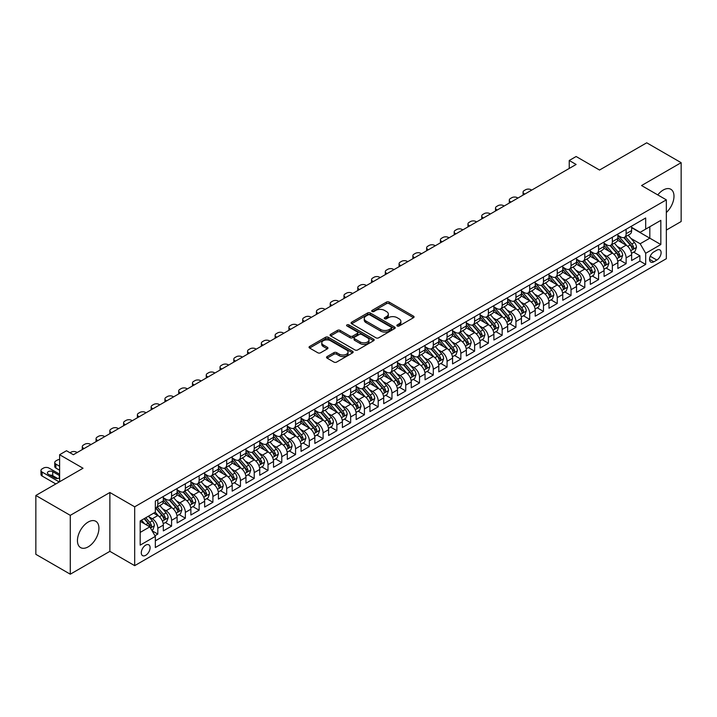 <?xml version="1.0" encoding="UTF-8"?>
<svg xmlns="http://www.w3.org/2000/svg" width="717" height="717" viewBox="0 0 717 717"><rect width="100%" height="100%" fill="white"/><g stroke="black" fill="none" stroke-linecap="round" stroke-linejoin="round"><path stroke-width="1.08" d="M397.245 326.002A1.335 0.771 0 0 0 399.136 326.002L413.503 317.703A1.909 1.102 0 0 0 414.059 316.923A1.909 1.102 0 0 0 413.503 316.143L389.161 302.09A1.909 1.102 0 0 0 386.463 302.09L372.096 310.389A1.335 0.771 0 0 0 371.702 310.936A1.335 0.771 0 0 0 372.096 311.483A1.335 0.771 0 0 0 373.987 311.483L375.851 310.407A6.121 3.531 0 0 1 384.5 310.407L386.526 311.581A6.121 3.531 0 0 1 388.318 314.073A6.121 3.531 0 0 1 386.526 316.573L384.671 317.649A1.335 0.771 0 0 0 384.276 318.196A1.335 0.771 0 0 0 384.671 318.742A1.335 0.771 0 0 0 386.562 318.742L388.417 317.667A6.121 3.531 0 0 1 397.075 317.667L399.1 318.841A6.121 3.531 0 0 1 400.893 321.333A6.121 3.531 0 0 1 399.1 323.833L397.245 324.909A1.335 0.771 0 0 0 396.851 325.455A1.335 0.771 0 0 0 397.245 326.002L397.245 324.909M88.191 546.847A15.191 8.774 120 0 0 98.112 533.457A15.191 8.774 120 0 0 95.791 521.286A15.191 8.774 120 0 0 88.191 522.039A15.191 8.774 120 0 0 78.261 535.429A15.191 8.774 120 0 0 80.591 547.6A15.191 8.774 120 0 0 88.191 546.847M666.344 212.528A15.191 8.774 120 0 0 670.843 189.279A15.191 8.774 120 0 0 663.243 190.032A15.191 8.774 120 0 0 657.785 194.907M145.694 555.317A6.229 3.603 120 0 0 149.763 549.822A6.229 3.603 120 0 0 148.813 544.83A6.229 3.603 120 0 0 145.694 545.135A6.229 3.603 120 0 0 141.625 550.629A6.229 3.603 120 0 0 142.575 555.63A6.229 3.603 120 0 0 145.694 555.317M327.104 356.573A1.909 1.102 0 0 0 326.549 357.353A1.909 1.102 0 0 0 327.104 358.142L333.934 362.076A1.909 1.102 0 0 0 336.64 362.076L352.594 352.872A1.909 1.102 0 0 0 353.149 352.092A1.909 1.102 0 0 0 352.594 351.312L328.261 337.259A1.909 1.102 0 0 0 325.554 337.259L309.601 346.472A1.909 1.102 0 0 0 309.045 347.252A1.909 1.102 0 0 0 309.601 348.032L317.846 352.791A1.909 1.102 0 0 0 320.553 352.791L327.382 348.847A1.909 1.102 0 0 0 327.938 348.068A1.909 1.102 0 0 0 327.382 347.288L323.286 344.931A5.118 2.949 0 0 1 321.79 342.843A5.118 2.949 0 0 1 324.944 340.109A5.118 2.949 0 0 1 330.519 340.754L346.544 350.004A5.118 2.949 0 0 1 348.041 352.092A5.118 2.949 0 0 1 344.886 354.816A5.118 2.949 0 0 1 339.311 354.18L336.64 352.639A1.909 1.102 0 0 0 333.934 352.639L327.104 356.573L327.104 358.142M666.344 230.076L681.15 221.526L681.15 162.678L646.716 142.8L599.537 170.037L576.127 156.512L569.235 160.491L576.127 164.462L73.385 454.721L66.493 450.742L59.61 454.721L59.61 481.761M70.284 515.353L70.284 574.2L109.88 551.337L109.88 492.498L70.284 515.353L35.85 495.474L83.029 468.237L59.61 454.721M109.88 492.498L134.679 506.811L666.344 199.855L666.344 258.703L134.679 565.659L134.679 506.811M681.15 162.678L641.554 185.542L666.344 199.855M375.986 337.806A1.909 1.102 0 0 0 378.684 337.806L394.637 328.592A1.909 1.102 0 0 0 395.201 327.812A1.909 1.102 0 0 0 394.637 327.033L370.304 312.979A1.909 1.102 0 0 0 367.597 312.979L351.644 322.193A1.909 1.102 0 0 0 351.088 322.973A1.909 1.102 0 0 0 351.644 323.752L375.986 337.806M347.521 326.289A1.335 0.771 0 0 1 348.874 326.477L348.874 324.882L373.62 339.168A1.909 1.102 0 0 1 374.175 339.948A1.909 1.102 0 0 1 373.62 340.727L357.666 349.941A1.909 1.102 0 0 1 354.96 349.941L330.627 335.888L330.627 334.328A1.909 1.102 0 0 0 330.062 335.108A1.909 1.102 0 0 0 330.627 335.888M330.627 334.328L337.447 330.385A1.909 1.102 0 0 1 340.154 330.385L350.021 336.085A1.909 1.102 0 0 0 352.728 336.085L357.254 333.468A1.909 1.102 0 0 0 357.819 332.688A1.909 1.102 0 0 0 357.254 331.908L346.983 325.975A1.335 0.771 0 0 1 346.589 325.428A1.335 0.771 0 0 1 347.413 324.72A1.335 0.771 0 0 1 348.874 324.882M70.284 574.2L35.85 554.322L35.85 495.474M154.962 535.733L157.821 534.084L152.103 530.786M148.849 516.742L152.309 518.741A7.788 4.499 60 0 1 157.821 528.277L163.324 525.095L163.324 530.903L171.587 526.135L165.322 522.514M162.625 508.792L166.084 510.782A7.788 4.499 60 0 1 171.587 520.327L177.099 517.145L177.099 522.953L185.362 518.185L179.098 514.564M176.4 500.833L179.85 502.832A7.788 4.499 60 0 1 185.362 512.377L190.874 509.195L190.874 515.003L199.138 510.226L192.873 506.614M190.166 492.884L193.626 494.882A7.788 4.499 60 0 1 199.138 504.427L204.65 501.246L204.65 507.044L212.913 502.276L206.648 498.656M203.942 484.934L207.401 486.924A7.788 4.499 60 0 1 212.913 496.469L218.425 493.287L218.425 499.095L226.689 494.327L220.415 490.706M217.717 476.975L221.177 478.974A7.788 4.499 60 0 1 226.689 488.519L232.191 485.337L232.191 491.145L240.455 486.368L234.19 482.756M231.492 469.026L234.952 471.024A7.788 4.499 60 0 1 240.455 480.569L245.967 477.388L245.967 483.186L254.23 478.418L247.965 474.797M245.268 461.076L248.727 463.074A7.788 4.499 60 0 1 254.23 472.611L259.742 469.438L259.742 475.237L268.006 470.469L261.741 466.848M259.043 453.126L262.494 455.116A7.788 4.499 60 0 1 268.006 464.661L273.518 461.479L273.518 467.287L281.781 462.519L275.516 458.898M272.81 445.167L276.269 447.166A7.788 4.499 60 0 1 281.781 456.711L287.293 453.529L287.293 459.337L295.556 454.56L289.283 450.948M286.585 437.218L290.044 439.216A7.788 4.499 60 0 1 295.556 448.761L301.059 445.58L301.059 451.378L309.332 446.61L303.058 442.989M300.36 429.268L303.82 431.267A7.788 4.499 60 0 1 309.332 440.803L314.835 437.621L314.835 443.429L323.098 438.661L316.833 435.04M314.136 421.318L317.595 423.308A7.788 4.499 60 0 1 323.098 432.853L328.61 429.671L328.61 435.479L336.873 430.702L330.609 427.09M327.911 413.359L331.362 415.358A7.788 4.499 60 0 1 336.873 424.903L342.385 421.721L342.385 427.529L350.649 422.752L344.384 419.131M341.677 405.41L345.137 407.408A7.788 4.499 60 0 1 350.649 416.944L356.161 413.772L356.161 419.57L364.424 414.802L358.159 411.182M355.453 397.46L358.912 399.45A7.788 4.499 60 0 1 364.424 408.995L369.936 405.813L369.936 411.621L378.2 406.853L371.926 403.232M369.228 389.501L372.688 391.5A7.788 4.499 60 0 1 378.2 401.045L383.703 397.863L383.703 403.671L391.966 398.894L385.701 395.282M383.003 381.552L386.463 383.55A7.788 4.499 60 0 1 391.966 393.095L397.478 389.914L397.478 395.712L405.741 390.944L399.477 387.323M396.779 373.602L400.238 375.6A7.788 4.499 60 0 1 405.741 385.137L411.253 381.955L411.253 387.763L419.517 382.995L413.252 379.374M410.554 365.652L414.005 367.642A7.788 4.499 60 0 1 419.517 377.187L425.029 374.005L425.029 379.813L433.292 375.045L427.027 371.424M424.321 357.693L427.78 359.692A7.788 4.499 60 0 1 433.292 369.237L438.804 366.055L438.804 371.863L447.067 367.086L440.794 363.474M438.096 349.744L441.555 351.742A7.788 4.499 60 0 1 447.067 361.287L452.57 358.106L452.57 363.904L460.843 359.136L454.569 355.515M451.871 341.794L455.331 343.793A7.788 4.499 60 0 1 460.843 353.329L466.346 350.147L466.346 355.955L474.609 351.187L468.344 347.566M465.647 333.844L469.106 335.834A7.788 4.499 60 0 1 474.609 345.379L480.121 342.197L480.121 348.005L488.385 343.228L482.12 339.616M479.422 325.885L482.873 327.884A7.788 4.499 60 0 1 488.385 337.429L493.896 334.247L493.896 340.055L502.16 335.278L495.895 331.657M493.188 317.936L496.648 319.934A7.788 4.499 60 0 1 502.16 329.47L507.672 326.298L507.672 332.096L515.935 327.328L509.67 323.708M506.964 309.986L510.423 311.976A7.788 4.499 60 0 1 515.935 321.521L521.447 318.339L521.447 324.147L529.711 319.379L523.437 315.758M520.739 302.027L524.199 304.026A7.788 4.499 60 0 1 529.711 313.571L535.214 310.389L535.214 316.197L543.477 311.42L537.212 307.808M534.515 294.078L537.974 296.076A7.788 4.499 60 0 1 543.477 305.621L548.989 302.44L548.989 308.238L557.252 303.47L550.988 299.849M548.29 286.128L551.749 288.126A7.788 4.499 60 0 1 557.252 297.663L562.764 294.481L562.764 300.289L571.028 295.521L564.763 291.9M562.065 278.178L565.516 280.168A7.788 4.499 60 0 1 571.028 289.713L576.54 286.531L576.54 292.339L584.803 287.571L578.538 283.95M575.832 270.219L579.291 272.218A7.788 4.499 60 0 1 584.803 281.763L590.315 278.581L590.315 284.389L598.578 279.612L592.314 276M589.607 262.27L593.067 264.268A7.788 4.499 60 0 1 598.578 273.813L604.081 270.632L604.081 276.43L612.354 271.662L606.08 268.041M603.382 254.32L606.842 256.319A7.788 4.499 60 0 1 612.354 265.855L617.857 262.673L617.857 268.481L626.12 263.713L626.12 257.905A7.788 4.499 -120 0 0 620.617 248.36L617.158 246.361M619.855 260.092L626.12 263.713M163.324 525.095A7.788 4.499 -120 0 0 157.821 515.559L153.68 513.166M177.099 517.145A7.788 4.499 -120 0 0 171.587 507.6L163.073 502.689M190.874 509.195A7.788 4.499 -120 0 0 185.362 499.65L176.848 494.73M204.65 501.246A7.788 4.499 -120 0 0 199.138 491.701L190.623 486.78M218.425 493.287A7.788 4.499 -120 0 0 212.913 483.751L204.39 478.831M232.191 485.337A7.788 4.499 -120 0 0 226.689 475.792L218.165 470.881M245.967 477.388A7.788 4.499 -120 0 0 240.455 467.842L231.941 462.922M259.742 469.438A7.788 4.499 -120 0 0 254.23 459.893L245.716 454.972M273.518 461.479A7.788 4.499 -120 0 0 268.006 451.934L259.491 447.023M287.293 453.529A7.788 4.499 -120 0 0 281.781 443.984L273.267 439.064M301.059 445.58A7.788 4.499 -120 0 0 295.556 436.035L287.033 431.114M314.835 437.621A7.788 4.499 -120 0 0 309.332 428.085L300.808 423.164M328.61 429.671A7.788 4.499 -120 0 0 323.098 420.126L314.584 415.215M342.385 421.721A7.788 4.499 -120 0 0 336.873 412.176L328.359 407.256M356.161 413.772A7.788 4.499 -120 0 0 350.649 404.227L342.134 399.306M369.936 405.813A7.788 4.499 -120 0 0 364.424 396.277L355.901 391.357M383.703 397.863A7.788 4.499 -120 0 0 378.2 388.318L369.676 383.407M397.478 389.914A7.788 4.499 -120 0 0 391.966 380.368L383.452 375.448M411.253 381.955A7.788 4.499 -120 0 0 405.741 372.419L397.227 367.498M425.029 374.005A7.788 4.499 -120 0 0 419.517 364.46L411.002 359.549M438.804 366.055A7.788 4.499 -120 0 0 433.292 356.51L424.778 351.59M452.57 358.106A7.788 4.499 -120 0 0 447.067 348.561L438.544 343.64M466.346 350.147A7.788 4.499 -120 0 0 460.843 340.611L452.319 335.69M480.121 342.197A7.788 4.499 -120 0 0 474.609 332.652L466.095 327.741M493.896 334.247A7.788 4.499 -120 0 0 488.385 324.702L479.87 319.782M507.672 326.298A7.788 4.499 -120 0 0 502.16 316.753L493.646 311.832M521.447 318.339A7.788 4.499 -120 0 0 515.935 308.803L507.412 303.883M535.214 310.389A7.788 4.499 -120 0 0 529.711 300.844L521.187 295.933M548.989 302.44A7.788 4.499 -120 0 0 543.477 292.894L534.963 287.974M562.764 294.481A7.788 4.499 -120 0 0 557.252 284.945L548.738 280.024M576.54 286.531A7.788 4.499 -120 0 0 571.028 276.986L562.513 272.075M590.315 278.581A7.788 4.499 -120 0 0 584.803 269.036L576.289 264.116M604.081 270.632A7.788 4.499 -120 0 0 598.578 261.087L590.055 256.166M617.857 262.673A7.788 4.499 -120 0 0 612.354 253.137L603.831 248.216M656.844 250.188L653.805 251.945A6.041 3.486 120 0 0 649.862 257.26A6.041 3.486 120 0 0 650.794 262.099A6.041 3.486 120 0 0 653.805 261.804L656.844 260.056A6.041 3.486 120 0 0 660.787 254.732A6.041 3.486 120 0 0 659.855 249.892A6.041 3.486 120 0 0 656.844 250.188M140.182 532.417L149.826 526.852L155.338 536.388L155.338 547.528L645.685 264.43L645.685 253.289L640.173 243.753L630.933 238.411M155.338 536.388L140.182 545.135L140.182 520.963L155.338 512.216L155.338 501.084L645.685 217.986L645.685 229.117L660.832 220.37L660.832 244.542L645.685 253.289M163.324 497.741L166.084 499.337A7.788 4.499 60 0 0 169.974 499.722L175.486 496.54A7.788 4.499 -120 0 0 177.099 492.973L177.099 488.519M177.099 489.792L179.85 491.378A7.788 4.499 60 0 0 183.749 491.763L189.261 488.582A7.788 4.499 -120 0 0 190.874 485.024L190.874 480.569M190.874 481.842L193.626 483.428A7.788 4.499 60 0 0 197.525 483.814L203.036 480.632A7.788 4.499 -120 0 0 204.65 477.065L204.65 472.611M204.65 473.883L207.401 475.479A7.788 4.499 60 0 0 211.3 475.864L216.803 472.682A7.788 4.499 -120 0 0 218.425 469.115L218.425 464.661M218.425 465.933L221.177 467.529A7.788 4.499 60 0 0 225.075 467.914L230.578 464.733A7.788 4.499 -120 0 0 232.191 461.165L232.191 456.711M232.191 457.984L234.952 459.57A7.788 4.499 60 0 0 238.842 459.956L244.354 456.774A7.788 4.499 -120 0 0 245.967 453.207L245.967 448.761M245.967 450.034L248.727 451.62A7.788 4.499 60 0 0 252.617 452.006L258.129 448.824A7.788 4.499 -120 0 0 259.742 445.257L259.742 440.803M259.742 442.075L262.494 443.671A7.788 4.499 60 0 0 266.392 444.056L271.904 440.874A7.788 4.499 -120 0 0 273.518 437.307L273.518 432.853M273.518 434.126L276.269 435.712A7.788 4.499 60 0 0 280.168 436.097L285.68 432.925A7.788 4.499 -120 0 0 287.293 429.358L287.293 424.903M287.293 426.176L290.044 427.762A7.788 4.499 60 0 0 293.943 428.148L299.446 424.966A7.788 4.499 -120 0 0 301.059 421.399L301.059 416.944M301.059 418.217L303.82 419.812A7.788 4.499 60 0 0 307.718 420.198L313.221 417.016A7.788 4.499 -120 0 0 314.835 413.449L314.835 408.995M314.835 410.267L317.595 411.863A7.788 4.499 60 0 0 321.485 412.248L326.997 409.066A7.788 4.499 -120 0 0 328.61 405.499L328.61 401.045M328.61 402.318L331.362 403.904A7.788 4.499 60 0 0 335.26 404.289L340.772 401.108A7.788 4.499 -120 0 0 342.385 397.541L342.385 393.095M342.385 394.368L345.137 395.954A7.788 4.499 60 0 0 349.036 396.34L354.548 393.158A7.788 4.499 -120 0 0 356.161 389.591L356.161 385.137M356.161 386.409L358.912 388.005A7.788 4.499 60 0 0 362.811 388.39L368.323 385.208A7.788 4.499 -120 0 0 369.936 381.641L369.936 377.187M369.936 378.459L372.688 380.055A7.788 4.499 60 0 0 376.586 380.44L382.089 377.259A7.788 4.499 -120 0 0 383.703 373.691L383.703 369.237M383.703 370.51L386.463 372.096A7.788 4.499 60 0 0 390.353 372.482L395.865 369.3A7.788 4.499 -120 0 0 397.478 365.733L397.478 361.287M397.478 362.56L400.238 364.146A7.788 4.499 60 0 0 404.128 364.532L409.64 361.35A7.788 4.499 -120 0 0 411.253 357.783L411.253 353.329M411.253 354.601L414.005 356.197A7.788 4.499 60 0 0 417.903 356.582L423.415 353.4A7.788 4.499 -120 0 0 425.029 349.833L425.029 345.379M425.029 346.652L427.78 348.238A7.788 4.499 60 0 0 431.679 348.623L437.191 345.451A7.788 4.499 -120 0 0 438.804 341.884L438.804 337.429M438.804 338.702L441.555 340.288A7.788 4.499 60 0 0 445.454 340.674L450.957 337.492A7.788 4.499 -120 0 0 452.57 333.925L452.57 329.47M452.57 330.743L455.331 332.338A7.788 4.499 60 0 0 459.23 332.724L464.733 329.542A7.788 4.499 -120 0 0 466.346 325.975L466.346 321.521M466.346 322.793L469.106 324.389A7.788 4.499 60 0 0 472.996 324.774L478.508 321.592A7.788 4.499 -120 0 0 480.121 318.025L480.121 313.571M480.121 314.844L482.873 316.43A7.788 4.499 60 0 0 486.771 316.815L492.283 313.634A7.788 4.499 -120 0 0 493.896 310.067L493.896 305.621M493.896 306.894L496.648 308.48A7.788 4.499 60 0 0 500.547 308.866L506.059 305.684A7.788 4.499 -120 0 0 507.672 302.117L507.672 297.663M507.672 298.935L510.423 300.531A7.788 4.499 60 0 0 514.322 300.916L519.834 297.734A7.788 4.499 -120 0 0 521.447 294.167L521.447 289.713M521.447 290.985L524.199 292.572A7.788 4.499 60 0 0 528.097 292.966L533.6 289.785A7.788 4.499 -120 0 0 535.214 286.217L535.214 281.763M535.214 283.036L537.974 284.622A7.788 4.499 60 0 0 541.864 285.007L547.376 281.826A7.788 4.499 -120 0 0 548.989 278.259L548.989 273.804M548.989 275.077L551.749 276.672A7.788 4.499 60 0 0 555.639 277.058L561.151 273.876A7.788 4.499 -120 0 0 562.764 270.309L562.764 265.855M562.764 267.127L565.516 268.723A7.788 4.499 60 0 0 569.415 269.108L574.926 265.926A7.788 4.499 -120 0 0 576.54 262.359L576.54 257.905M576.54 259.178L579.291 260.764A7.788 4.499 60 0 0 583.19 261.149L588.702 257.977A7.788 4.499 -120 0 0 590.315 254.41L590.315 249.955M590.315 251.228L593.067 252.814A7.788 4.499 60 0 0 596.965 253.2L602.468 250.018A7.788 4.499 -120 0 0 604.081 246.451L604.081 241.996M604.081 243.269L606.842 244.864A7.788 4.499 60 0 0 610.741 245.25L616.244 242.068A7.788 4.499 -120 0 0 617.857 238.501L617.857 234.047M155.338 540.842L639.896 261.087L639.896 255.754L631.632 260.531L631.632 254.723A7.788 4.499 -120 0 0 626.12 245.178L617.606 240.267M617.857 235.319L620.617 236.915A7.788 4.499 -120 0 0 624.507 237.3A7.788 4.499 -120 0 0 626.12 233.733L626.12 229.279M624.507 237.3L630.019 234.118A7.788 4.499 -120 0 0 631.632 230.551L631.632 226.097M157.821 499.65L157.821 504.105A7.788 4.499 60 0 1 156.198 507.672A7.788 4.499 60 0 1 155.338 507.986M156.198 507.672L161.71 504.49A7.788 4.499 -120 0 0 163.324 500.923L163.324 496.469M171.587 491.701L171.587 496.155A7.788 4.499 60 0 1 169.974 499.722M185.362 483.751L185.362 488.196A7.788 4.499 60 0 1 183.749 491.763M199.138 475.792L199.138 480.247A7.788 4.499 60 0 1 197.525 483.814M212.913 467.842L212.913 472.297A7.788 4.499 60 0 1 211.3 475.864M226.689 459.893L226.689 464.347A7.788 4.499 60 0 1 225.075 467.914M240.455 451.934L240.455 456.388A7.788 4.499 60 0 1 238.842 459.956M254.23 443.984L254.23 448.439A7.788 4.499 60 0 1 252.617 452.006M268.006 436.035L268.006 440.489A7.788 4.499 60 0 1 266.392 444.056M281.781 428.085L281.781 432.539A7.788 4.499 60 0 1 280.168 436.097M295.556 420.126L295.556 424.581A7.788 4.499 60 0 1 293.943 428.148M309.332 412.176L309.332 416.631A7.788 4.499 60 0 1 307.718 420.198M323.098 404.227L323.098 408.681A7.788 4.499 60 0 1 321.485 412.248M336.873 396.277L336.873 400.722A7.788 4.499 60 0 1 335.26 404.289M350.649 388.318L350.649 392.773A7.788 4.499 60 0 1 349.036 396.34M364.424 380.368L364.424 384.823A7.788 4.499 60 0 1 362.811 388.39M378.2 372.419L378.2 376.873A7.788 4.499 60 0 1 376.586 380.44M391.966 364.46L391.966 368.914A7.788 4.499 60 0 1 390.353 372.482M405.741 356.51L405.741 360.965A7.788 4.499 60 0 1 404.128 364.532M419.517 348.561L419.517 353.015A7.788 4.499 60 0 1 417.903 356.582M433.292 340.611L433.292 345.056A7.788 4.499 60 0 1 431.679 348.623M447.067 332.652L447.067 337.107A7.788 4.499 60 0 1 445.454 340.674M460.843 324.702L460.843 329.157A7.788 4.499 60 0 1 459.23 332.724M474.609 316.753L474.609 321.207A7.788 4.499 60 0 1 472.996 324.774M488.385 308.794L488.385 313.248A7.788 4.499 60 0 1 486.771 316.815M502.16 300.844L502.16 305.299A7.788 4.499 60 0 1 500.547 308.866M515.935 292.894L515.935 297.349A7.788 4.499 60 0 1 514.322 300.916M529.711 284.945L529.711 289.399A7.788 4.499 60 0 1 528.097 292.966M543.477 276.986L543.477 281.44A7.788 4.499 60 0 1 541.864 285.007M557.252 269.036L557.252 273.491A7.788 4.499 60 0 1 555.639 277.058M571.028 261.087L571.028 265.541A7.788 4.499 60 0 1 569.415 269.108M584.803 253.137L584.803 257.582A7.788 4.499 60 0 1 583.19 261.149M598.578 245.178L598.578 249.633A7.788 4.499 60 0 1 596.965 253.2M612.354 237.228L612.354 241.683A7.788 4.499 60 0 1 610.741 245.25M612.354 265.855L612.354 271.662M598.578 273.813L598.578 279.612M584.803 281.763L584.803 287.571M571.028 289.713L571.028 295.521M557.252 297.663L557.252 303.47M543.477 305.621L543.477 311.42M529.711 313.571L529.711 319.379M515.935 321.521L515.935 327.328M502.16 329.47L502.16 335.278M488.385 337.429L488.385 343.228M474.609 345.379L474.609 351.187M460.843 353.329L460.843 359.136M447.067 361.287L447.067 367.086M433.292 369.237L433.292 375.045M419.517 377.187L419.517 382.995M405.741 385.137L405.741 390.944M391.966 393.095L391.966 398.894M378.2 401.045L378.2 406.853M364.424 408.995L364.424 414.802M350.649 416.944L350.649 422.752M336.873 424.903L336.873 430.702M323.098 432.853L323.098 438.661M309.332 440.803L309.332 446.61M295.556 448.761L295.556 454.56M281.781 456.711L281.781 462.519M268.006 464.661L268.006 470.469M254.23 472.611L254.23 478.418M240.455 480.569L240.455 486.368M226.689 488.519L226.689 494.327M212.913 496.469L212.913 502.276M199.138 504.427L199.138 510.226M185.362 512.377L185.362 518.185M171.587 520.327L171.587 526.135M157.821 528.277L157.821 534.084M149.826 526.852L140.182 521.286M640.173 243.753L649.817 238.187L649.817 226.733L660.832 220.37M631.632 227.683L660.832 244.542M631.632 227.37L640.173 232.299L645.685 229.117M109.88 551.337L134.679 565.659M569.235 160.491L569.235 168.441M633.631 252.142L639.896 255.754M639.896 261.087L645.685 264.43M397.774 326.19L399.1 325.419A6.121 3.531 0 0 0 400.893 322.928L400.893 321.333M388.318 314.073L388.318 315.668A6.121 3.531 0 0 1 386.526 318.16L385.208 318.931M413.503 316.143L413.503 317.703L389.161 303.685A1.909 1.102 0 0 0 386.463 303.685L372.634 311.671M394.637 327.033L394.637 328.592L370.304 314.575A1.909 1.102 0 0 0 367.597 314.575L351.671 323.77M391.258 328.359A1.335 0.771 0 0 0 391.652 327.812A1.335 0.771 0 0 0 391.258 327.266L369.9 314.933A1.335 0.771 0 0 0 368.009 314.933L366.046 316.063A6.121 3.531 0 0 0 364.254 318.563A6.121 3.531 0 0 0 366.046 321.064L380.646 329.488A6.121 3.531 0 0 0 389.304 329.488L391.258 328.359L391.258 329.945A1.335 0.771 0 0 0 391.652 329.408L391.652 327.812M364.254 318.563L364.254 320.149A6.121 3.531 0 0 0 366.046 322.65L366.046 321.064M391.258 329.945L389.304 331.084A6.121 3.531 0 0 1 380.646 331.084L366.046 322.65M330.654 335.906L337.447 331.98L337.447 330.385M357.819 332.688L357.819 334.283A1.909 1.102 0 0 1 357.254 335.063L352.728 337.68A1.909 1.102 0 0 1 350.021 337.68L340.154 331.98A1.909 1.102 0 0 0 337.447 331.98M348.874 326.477L373.593 340.745M360.266 342A5.118 2.949 0 0 0 365.84 342.636A5.118 2.949 0 0 0 368.995 339.912A5.118 2.949 0 0 0 367.498 337.824L361.852 334.561A1.909 1.102 0 0 0 359.154 334.561L354.619 337.178A1.909 1.102 0 0 0 354.064 337.958A1.909 1.102 0 0 0 354.619 338.738L360.266 342L360.266 343.586A5.118 2.949 0 0 0 365.84 344.232A5.118 2.949 0 0 0 368.995 341.498L368.995 339.912M354.064 337.958L354.064 339.553A1.909 1.102 0 0 0 354.619 340.333L354.619 338.738M360.266 343.586L354.619 340.333M348.041 352.092L348.041 353.678A5.118 2.949 0 0 1 344.886 356.403A5.118 2.949 0 0 1 339.311 355.766L336.64 354.225A1.909 1.102 0 0 0 333.934 354.225L327.131 358.15M321.79 342.843L321.79 344.429A5.118 2.949 0 0 0 323.286 346.517L323.286 344.931M327.355 348.865L323.286 346.517M352.567 352.881L328.261 338.845A1.909 1.102 0 0 0 325.554 338.845L309.627 348.041M631.516 253.361L635.074 251.308L636.454 247.329A5.162 2.985 -120 0 0 634.446 242.48L628.155 235.194M524.817 194.092L524.199 193.733A3.899 2.25 -0 0 1 523.06 192.138A3.899 2.25 -0 0 1 524.199 190.552L525.579 189.754A3.899 2.25 -0 0 1 531.082 189.754L531.7 190.113M626.891 245.689L619.425 237.04A14.905 8.604 -120 0 0 617.857 235.409M622.795 243.26L618.619 238.429A12.368 7.143 -120 0 0 617.857 237.596M623.808 237.578L630.171 244.945A5.162 2.985 60 0 1 632.018 248.503C632.788 249.543 633.344 249.22 633.667 247.544A5.162 2.985 -120 0 0 631.829 243.995L625.538 236.709M624.184 237.452L631.023 245.375A2.626 1.515 60 0 1 631.686 246.406L633.667 247.544M632.018 248.503L632.394 249.113M617.74 261.311L621.307 259.258L622.679 255.279A5.162 2.985 -120 0 0 620.671 250.43L614.379 243.144M511.042 202.042L510.423 201.683A3.899 2.25 -0 0 1 509.285 200.097A3.899 2.25 -0 0 1 510.423 198.501L511.804 197.704A3.899 2.25 -0 0 1 517.316 197.704L517.934 198.062M613.116 253.639L605.65 244.999A14.905 8.604 -120 0 0 604.081 243.359M609.02 251.21L604.852 246.379A12.368 7.143 -120 0 0 604.081 245.546M610.033 245.528L616.396 252.895A5.162 2.985 60 0 1 618.242 256.453C619.013 257.493 619.569 257.179 619.891 255.503A5.162 2.985 -120 0 0 618.054 251.945L611.762 244.658M610.409 245.411L617.247 253.325A2.626 1.515 60 0 1 617.911 254.356L619.891 255.503M618.242 256.453L618.619 257.062M603.974 269.26L607.532 267.208L608.903 263.229A5.162 2.985 -120 0 0 606.896 258.389L600.604 251.102M497.266 209.991L496.648 209.633A3.899 2.25 -0 0 1 495.51 208.047A3.899 2.25 -0 0 1 496.648 206.451L498.028 205.662A3.899 2.25 -0 0 1 503.54 205.662L504.159 206.012M599.34 261.588L591.875 252.949A14.905 8.604 -120 0 0 590.315 251.308M595.244 259.169L591.077 254.329A12.368 7.143 -120 0 0 590.315 253.504M596.257 253.477L602.63 260.854A5.162 2.985 60 0 1 604.467 264.403C605.247 265.442 605.793 265.129 606.116 263.453A5.162 2.985 -120 0 0 604.279 259.895L597.987 252.608M596.634 253.361L603.472 261.284A2.626 1.515 60 0 1 604.135 262.305L606.116 263.453M604.467 264.403L604.843 265.021M590.199 277.219L593.757 275.158L595.128 271.187A5.162 2.985 -120 0 0 593.12 266.339L586.829 259.052M483.5 217.941L482.873 217.592A3.899 2.25 -0 0 1 481.734 215.996A3.899 2.25 -0 0 1 482.873 214.41L484.253 213.612A3.899 2.25 -0 0 1 489.765 213.612L490.383 213.971M585.565 269.538L578.108 260.898A14.905 8.604 -120 0 0 576.54 259.258M581.478 267.118L577.302 262.288A12.368 7.143 -120 0 0 576.54 261.454M582.491 261.436L588.854 268.803A5.162 2.985 60 0 1 590.691 272.361C591.471 273.401 592.018 273.078 592.35 271.402A5.162 2.985 -120 0 0 590.503 267.853L584.212 260.567M582.858 261.311L589.697 269.233A2.626 1.515 60 0 1 590.36 270.264L592.35 271.402M590.691 272.361L591.068 272.971M576.423 285.169L579.981 283.116L581.362 279.137A5.162 2.985 -120 0 0 579.345 274.288L573.053 267.002M469.725 225.9L469.106 225.541A3.899 2.25 -0 0 1 467.959 223.946A3.899 2.25 -0 0 1 469.106 222.36L470.477 221.562A3.899 2.25 -0 0 1 475.989 221.562L476.608 221.92M571.799 277.497L564.333 268.848A14.905 8.604 -120 0 0 562.764 267.217M567.703 275.068L563.526 270.237A12.368 7.143 -120 0 0 562.764 269.404M568.715 269.386L575.079 276.753A5.162 2.985 60 0 1 576.916 280.311C577.696 281.351 578.243 281.028 578.574 279.361A5.162 2.985 -120 0 0 576.728 275.803L570.436 268.517M569.092 269.269L575.93 277.183A2.626 1.515 60 0 1 576.593 278.214L578.574 279.361M576.916 280.311L577.293 280.921M562.648 293.119L566.206 291.066L567.586 287.087A5.162 2.985 -120 0 0 565.579 282.238L559.278 274.961M455.949 233.85L455.331 233.491A3.899 2.25 -0 0 1 454.193 231.905A3.899 2.25 -0 0 1 455.331 230.309L456.711 229.512A3.899 2.25 -0 0 1 462.214 229.512L462.832 229.87M558.023 285.447L550.557 276.807A14.905 8.604 -120 0 0 548.989 275.167M553.927 283.018L549.751 278.187A12.368 7.143 -120 0 0 548.989 277.354M554.94 277.336L561.303 284.712A5.162 2.985 60 0 1 563.15 288.261C563.921 289.301 564.476 288.987 564.799 287.311A5.162 2.985 -120 0 0 562.962 283.753L556.661 276.466M555.317 277.219L562.155 285.133A2.626 1.515 60 0 1 562.818 286.164L564.799 287.311M563.15 288.261L563.517 288.879M548.872 301.068L552.431 299.016L553.811 295.046A5.162 2.985 -120 0 0 551.803 290.197L545.512 282.91M442.174 241.799L441.555 241.441A3.899 2.25 -0 0 1 440.417 239.854A3.899 2.25 -0 0 1 441.555 238.259L442.936 237.47A3.899 2.25 -0 0 1 448.439 237.47L449.066 237.829M544.248 293.396L536.782 284.757A14.905 8.604 -120 0 0 535.214 283.116M540.152 290.977L535.975 286.137A12.368 7.143 -120 0 0 535.214 285.312M541.165 285.294L547.528 292.661A5.162 2.985 60 0 1 549.374 296.22C550.145 297.25 550.701 296.937 551.023 295.261A5.162 2.985 -120 0 0 549.186 291.702L542.894 284.416M541.541 285.169L548.38 293.092A2.626 1.515 60 0 1 549.043 294.113L551.023 295.261M549.374 296.22L549.751 296.829M535.097 309.027L538.664 306.966L540.035 302.995A5.162 2.985 -120 0 0 538.028 298.147L531.736 290.86M428.399 249.758L427.78 249.399A3.899 2.25 -0 0 1 426.642 247.804A3.899 2.25 -0 0 1 427.78 246.218L429.16 245.42A3.899 2.25 -0 0 1 434.672 245.42L435.291 245.779M530.472 301.346L523.007 292.706A14.905 8.604 -120 0 0 521.447 291.075M526.377 298.926L522.209 294.095A12.368 7.143 -120 0 0 521.447 293.262M527.389 293.244L533.762 300.611A5.162 2.985 60 0 1 535.599 304.169C536.37 305.209 536.925 304.886 537.248 303.21A5.162 2.985 -120 0 0 535.411 299.661L529.119 292.375M527.766 293.119L534.604 301.041A2.626 1.515 60 0 1 535.267 302.072L537.248 303.21M535.599 304.169L535.975 304.779M521.331 316.977L524.889 314.924L526.26 310.945A5.162 2.985 -120 0 0 524.252 306.096L517.961 298.81M414.623 257.708L414.005 257.349A3.899 2.25 -0 0 1 412.867 255.754A3.899 2.25 -0 0 1 414.005 254.168L415.385 253.37A3.899 2.25 -0 0 1 420.897 253.37L421.515 253.728M516.697 309.305L509.24 300.665A14.905 8.604 -120 0 0 507.672 299.025M512.61 306.876L508.434 302.045A12.368 7.143 -120 0 0 507.672 301.212M513.614 301.194L519.986 308.561A5.162 2.985 60 0 1 521.824 312.119C522.603 313.159 523.15 312.836 523.473 311.169A5.162 2.985 -120 0 0 521.635 307.611L515.344 300.324M513.99 301.077L520.829 308.991A2.626 1.515 60 0 1 521.492 310.022L523.473 311.169M521.824 312.119L522.2 312.729M507.555 324.926L511.113 322.874L512.494 318.895A5.162 2.985 -120 0 0 510.477 314.055L504.185 306.768M400.857 265.657L400.238 265.299A3.899 2.25 -0 0 1 399.091 263.713A3.899 2.25 -0 0 1 400.238 262.117L401.61 261.329A3.899 2.25 -0 0 1 407.122 261.329L407.74 261.678M502.922 317.255L495.465 308.615A14.905 8.604 -120 0 0 493.896 306.975M498.835 314.826L494.658 309.995A12.368 7.143 -120 0 0 493.896 309.161M499.848 309.144L506.211 316.52A5.162 2.985 60 0 1 508.048 320.069C508.828 321.108 509.375 320.795 509.706 319.119A5.162 2.985 -120 0 0 507.86 315.561L501.568 308.274M500.215 309.027L507.062 316.941A2.626 1.515 60 0 1 507.726 317.972L509.706 319.119M508.048 320.069L508.425 320.687M493.78 332.885L497.338 330.824L498.718 326.853A5.162 2.985 -120 0 0 496.702 322.005L490.41 314.718M387.081 273.607L386.463 273.249A3.899 2.25 -0 0 1 385.316 271.662A3.899 2.25 -0 0 1 386.463 270.076L387.834 269.278A3.899 2.25 -0 0 1 393.346 269.278L393.965 269.637M489.155 325.204L481.69 316.564A14.905 8.604 -120 0 0 480.121 314.924M485.059 322.784L480.883 317.945A12.368 7.143 -120 0 0 480.121 317.12M486.072 317.102L492.436 324.469A5.162 2.985 60 0 1 494.273 328.027C495.053 329.058 495.599 328.745 495.931 327.069A5.162 2.985 -120 0 0 494.085 323.51L487.793 316.224M486.449 316.977L493.287 324.9A2.626 1.515 60 0 1 493.95 325.93L495.931 327.069M494.273 328.027L494.649 328.637M480.005 340.835L483.563 338.782L484.943 334.803A5.162 2.985 -120 0 0 482.935 329.954L476.635 322.668M373.306 281.566L372.688 281.207A3.899 2.25 -0 0 1 371.549 279.612A3.899 2.25 -0 0 1 372.688 278.026L374.068 277.228A3.899 2.25 -0 0 1 379.571 277.228L380.189 277.587M475.38 333.163L467.914 324.514A14.905 8.604 -120 0 0 466.346 322.883M471.284 330.734L467.108 325.903A12.368 7.143 -120 0 0 466.346 325.07M472.297 325.052L478.66 332.419A5.162 2.985 60 0 1 480.507 335.977C481.277 337.017 481.833 336.694 482.156 335.018A5.162 2.985 -120 0 0 480.318 331.469L474.018 324.183M472.673 324.926L479.512 332.849A2.626 1.515 60 0 1 480.175 333.88L482.156 335.018M480.507 335.977L480.874 336.587M466.229 348.785L469.796 346.732L471.168 342.753A5.162 2.985 -120 0 0 469.16 337.904L462.868 330.618M359.531 289.516L358.912 289.157A3.899 2.25 -0 0 1 357.774 287.571A3.899 2.25 -0 0 1 358.912 285.975L360.293 285.178A3.899 2.25 -0 0 1 365.804 285.178L366.423 285.536M461.605 341.113L454.139 332.473A14.905 8.604 -120 0 0 452.57 330.833M457.509 338.684L453.341 333.853A12.368 7.143 -120 0 0 452.57 333.02M458.522 333.002L464.885 340.369A5.162 2.985 60 0 1 466.731 343.927C467.502 344.967 468.058 344.653 468.38 342.977A5.162 2.985 -120 0 0 466.543 339.419L460.251 332.132M458.898 332.885L465.736 340.799A2.626 1.515 60 0 1 466.4 341.83L468.38 342.977M466.731 343.927L467.108 344.536M452.463 356.734L456.021 354.682L457.392 350.703A5.162 2.985 -120 0 0 455.385 345.863L449.093 338.576M345.755 297.465L345.137 297.107A3.899 2.25 -0 0 1 343.999 295.521A3.899 2.25 -0 0 1 345.137 293.925L346.517 293.136A3.899 2.25 -0 0 1 352.029 293.136L352.647 293.495M447.829 349.062L440.363 340.423A14.905 8.604 -120 0 0 438.804 338.782M443.733 346.643L439.566 341.803A12.368 7.143 -120 0 0 438.804 340.978M444.746 340.951L451.118 348.328A5.162 2.985 60 0 1 452.956 351.877C453.736 352.916 454.282 352.603 454.605 350.927A5.162 2.985 -120 0 0 452.768 347.369L446.476 340.082M445.123 340.835L451.961 348.758A2.626 1.515 60 0 1 452.624 349.779L454.605 350.927M452.956 351.877L453.332 352.495M438.687 364.693L442.246 362.632L443.617 358.661A5.162 2.985 -120 0 0 441.609 353.813L435.318 346.526M331.989 305.415L331.362 305.066A3.899 2.25 -0 0 1 330.223 303.47A3.899 2.25 -0 0 1 331.362 301.884L332.742 301.086A3.899 2.25 -0 0 1 338.254 301.086L338.872 301.445M434.054 357.012L426.597 348.372A14.905 8.604 -120 0 0 425.029 346.732M429.967 354.592L425.79 349.762A12.368 7.143 -120 0 0 425.029 348.928M430.98 348.91L437.343 356.277A5.162 2.985 60 0 1 439.18 359.835C439.96 360.875 440.507 360.552 440.838 358.876A5.162 2.985 -120 0 0 438.992 355.327L432.701 348.041M431.347 348.785L438.186 356.707A2.626 1.515 60 0 1 438.849 357.738L440.838 358.876M439.18 359.835L439.557 360.445M424.912 372.643L428.47 370.59L429.85 366.611A5.162 2.985 -120 0 0 427.834 361.762L421.542 354.476M318.214 313.374L317.595 313.015A3.899 2.25 -0 0 1 316.448 311.42A3.899 2.25 -0 0 1 317.595 309.834L318.966 309.036A3.899 2.25 -0 0 1 324.478 309.036L325.097 309.394M420.287 364.971L412.822 356.331A14.905 8.604 -120 0 0 411.253 354.691M416.192 362.542L412.015 357.711A12.368 7.143 -120 0 0 411.253 356.878M417.204 356.86L423.568 364.227A5.162 2.985 60 0 1 425.405 367.785C426.185 368.825 426.732 368.502 427.063 366.835A5.162 2.985 -120 0 0 425.217 363.277L418.925 355.99M417.581 356.743L424.419 364.657A2.626 1.515 60 0 1 425.082 365.688L427.063 366.835M425.405 367.785L425.781 368.395M411.137 380.593L414.695 378.54L416.075 374.561A5.162 2.985 -120 0 0 414.067 369.712L407.767 362.435M304.438 321.324L303.82 320.965A3.899 2.25 -0 0 1 302.682 319.379A3.899 2.25 -0 0 1 303.82 317.783L305.2 316.986A3.899 2.25 -0 0 1 310.703 316.986L311.321 317.344M406.512 372.921L399.046 364.281A14.905 8.604 -120 0 0 397.478 362.641M402.416 370.492L398.24 365.661A12.368 7.143 -120 0 0 397.478 364.828M403.429 364.81L409.792 372.186A5.162 2.985 60 0 1 411.63 375.735C412.409 376.775 412.965 376.461 413.288 374.785A5.162 2.985 -120 0 0 411.45 371.227L405.15 363.94M403.805 364.693L410.644 372.607A2.626 1.515 60 0 1 411.307 373.638L413.288 374.785M411.63 375.735L412.006 376.353M397.361 388.551L400.92 386.49L402.3 382.519A5.162 2.985 -120 0 0 400.292 377.671L394 370.384M290.663 329.273L290.044 328.915A3.899 2.25 -0 0 1 288.906 327.328A3.899 2.25 -0 0 1 290.044 325.733L291.425 324.944A3.899 2.25 -0 0 1 296.928 324.944L297.555 325.303M392.737 380.87L385.271 372.231A14.905 8.604 -120 0 0 383.703 370.59M388.641 378.451L384.464 373.611A12.368 7.143 -120 0 0 383.703 372.786M389.654 372.768L396.017 380.135A5.162 2.985 60 0 1 397.863 383.694C398.634 384.724 399.19 384.411 399.512 382.735A5.162 2.985 -120 0 0 397.675 379.176L391.383 371.89M390.03 372.643L396.868 380.566A2.626 1.515 60 0 1 397.532 381.587L399.512 382.735M397.863 383.694L398.24 384.303M383.586 396.501L387.153 394.449L388.524 390.469A5.162 2.985 -120 0 0 386.517 385.621L380.225 378.334M276.887 337.232L276.269 336.873A3.899 2.25 -0 0 1 275.131 335.278A3.899 2.25 -0 0 1 276.269 333.692L277.649 332.894A3.899 2.25 -0 0 1 283.161 332.894L283.78 333.253M378.961 388.82L371.496 380.18A14.905 8.604 -120 0 0 369.936 378.549M374.866 386.4L370.698 381.569A12.368 7.143 -120 0 0 369.936 380.736M375.878 380.718L382.251 388.085A5.162 2.985 60 0 1 384.088 391.643C384.859 392.683 385.414 392.36 385.737 390.684A5.162 2.985 -120 0 0 383.9 387.135L377.608 379.849M376.255 380.593L383.093 388.515A2.626 1.515 60 0 1 383.756 389.546L385.737 390.684M384.088 391.643L384.464 392.253M369.82 404.451L373.378 402.398L374.749 398.419A5.162 2.985 -120 0 0 372.741 393.57L366.45 386.284M263.112 345.182L262.494 344.823A3.899 2.25 -0 0 1 261.355 343.228A3.899 2.25 -0 0 1 262.494 341.642L263.874 340.844A3.899 2.25 -0 0 1 269.386 340.844L270.004 341.202M365.186 396.779L357.72 388.139A14.905 8.604 -120 0 0 356.161 386.499M361.099 394.35L356.923 389.519A12.368 7.143 -120 0 0 356.161 388.686M362.103 388.668L368.475 396.035A5.162 2.985 60 0 1 370.313 399.593C371.092 400.633 371.639 400.31 371.962 398.643A5.162 2.985 -120 0 0 370.124 395.085L363.833 387.798M362.479 388.551L369.318 396.465A2.626 1.515 60 0 1 369.981 397.496L371.962 398.643M370.313 399.593L370.689 400.203M356.044 412.4L359.602 410.348L360.983 406.369A5.162 2.985 -120 0 0 358.966 401.529L352.674 394.242M249.346 353.131L248.727 352.773A3.899 2.25 -0 0 1 247.58 351.187A3.899 2.25 -0 0 1 248.727 349.591L250.099 348.803A3.899 2.25 -0 0 1 255.61 348.803L256.229 349.152M351.411 404.729L343.954 396.089A14.905 8.604 -120 0 0 342.385 394.449M347.324 402.3L343.147 397.469A12.368 7.143 -120 0 0 342.385 396.635M348.337 396.618L354.7 403.994A5.162 2.985 60 0 1 356.537 407.543C357.317 408.582 357.864 408.269 358.195 406.593A5.162 2.985 -120 0 0 356.349 403.035L350.057 395.748M348.704 396.501L355.551 404.415A2.626 1.515 60 0 1 356.206 405.446L358.195 406.593M356.537 407.543L356.914 408.161M342.269 420.359L345.827 418.298L347.207 414.327A5.162 2.985 -120 0 0 345.191 409.479L338.899 402.192M235.57 361.081L234.952 360.723A3.899 2.25 -0 0 1 233.805 359.136A3.899 2.25 -0 0 1 234.952 357.55L236.323 356.752A3.899 2.25 -0 0 1 241.835 356.752L242.454 357.111M337.644 412.678L330.178 404.038A14.905 8.604 -120 0 0 328.61 402.398M333.548 410.258L329.372 405.419A12.368 7.143 -120 0 0 328.61 404.594M334.561 404.576L340.925 411.943A5.162 2.985 60 0 1 342.762 415.502C343.542 416.532 344.088 416.218 344.42 414.543A5.162 2.985 -120 0 0 342.574 410.984L336.282 403.698M334.938 404.451L341.776 412.374A2.626 1.515 60 0 1 342.439 413.404L344.42 414.543M342.762 415.502L343.138 416.111M328.494 428.309L332.052 426.257L333.432 422.277A5.162 2.985 -120 0 0 331.424 417.428L325.124 410.142M221.795 369.04L221.177 368.681A3.899 2.25 -0 0 1 220.038 367.086A3.899 2.25 -0 0 1 221.177 365.5L222.557 364.702A3.899 2.25 -0 0 1 228.06 364.702L228.678 365.061M323.869 420.637L316.403 411.988A14.905 8.604 -120 0 0 314.835 410.357M319.773 418.208L315.597 413.377A12.368 7.143 -120 0 0 314.835 412.544M320.786 412.526L327.149 419.893A5.162 2.985 60 0 1 328.995 423.451C329.766 424.491 330.322 424.168 330.645 422.492A5.162 2.985 -120 0 0 328.807 418.943L322.507 411.657M321.162 412.4L328.001 420.323A2.626 1.515 60 0 1 328.664 421.354L330.645 422.492M328.995 423.451L329.363 424.061M314.718 436.259L318.276 434.206L319.657 430.227A5.162 2.985 -120 0 0 317.649 425.378L311.357 418.092M208.02 376.99L207.401 376.631A3.899 2.25 -0 0 1 206.263 375.045A3.899 2.25 -0 0 1 207.401 373.449L208.781 372.652A3.899 2.25 -0 0 1 214.284 372.652L214.912 373.01M310.094 428.587L302.628 419.947A14.905 8.604 -120 0 0 301.059 418.307M305.998 426.158L301.821 421.327A12.368 7.143 -120 0 0 301.059 420.494M307.01 420.476L313.374 427.843A5.162 2.985 60 0 1 315.22 431.401C315.991 432.441 316.547 432.127 316.869 430.451A5.162 2.985 -120 0 0 315.032 426.893L308.74 419.606M307.387 420.359L314.225 428.273A2.626 1.515 60 0 1 314.888 429.304L316.869 430.451M315.22 431.401L315.597 432.019M300.952 444.208L304.51 442.156L305.881 438.177A5.162 2.985 -120 0 0 303.874 433.337L297.582 426.05M194.244 384.939L193.626 384.581A3.899 2.25 -0 0 1 192.488 382.995A3.899 2.25 -0 0 1 193.626 381.399L195.006 380.61A3.899 2.25 -0 0 1 200.518 380.61L201.136 380.969M296.318 436.536L288.852 427.897A14.905 8.604 -120 0 0 287.293 426.257M292.222 434.117L288.055 429.277A12.368 7.143 -120 0 0 287.293 428.452M293.235 428.425L299.607 435.802A5.162 2.985 60 0 1 301.445 439.36C302.215 440.39 302.771 440.077 303.094 438.401A5.162 2.985 -120 0 0 301.257 434.843L294.965 427.556M293.612 428.309L300.45 436.232A2.626 1.515 60 0 1 301.113 437.253L303.094 438.401M301.445 439.36L301.821 439.969M287.176 452.167L290.735 450.106L292.106 446.135A5.162 2.985 -120 0 0 290.098 441.287L283.807 434M180.478 392.889L179.85 392.54A3.899 2.25 -0 0 1 178.712 390.944A3.899 2.25 -0 0 1 179.85 389.358L181.231 388.56A3.899 2.25 -0 0 1 186.743 388.56L187.361 388.919M282.543 444.486L275.086 435.846A14.905 8.604 -120 0 0 273.518 434.206M278.456 442.066L274.279 437.236A12.368 7.143 -120 0 0 273.518 436.402M279.469 436.384L285.832 443.751A5.162 2.985 60 0 1 287.669 447.309C288.449 448.349 288.996 448.026 289.327 446.35A5.162 2.985 -120 0 0 287.481 442.801L281.189 435.515M279.836 436.259L286.675 444.182A2.626 1.515 60 0 1 287.338 445.212L289.327 446.35M287.669 447.309L288.046 447.919M273.401 460.117L276.959 458.064L278.339 454.085A5.162 2.985 -120 0 0 276.323 449.236L270.031 441.95M166.702 400.848L166.084 400.489A3.899 2.25 -0 0 1 164.937 398.894A3.899 2.25 -0 0 1 166.084 397.308L167.455 396.51A3.899 2.25 -0 0 1 172.967 396.51L173.586 396.868M268.776 452.445L261.311 443.805A14.905 8.604 -120 0 0 259.742 442.165M264.681 450.016L260.504 445.185A12.368 7.143 -120 0 0 259.742 444.352M265.693 444.334L272.057 451.701A5.162 2.985 60 0 1 273.894 455.259C274.674 456.299 275.22 455.976 275.552 454.309A5.162 2.985 -120 0 0 273.706 450.751L267.414 443.464M266.061 444.217L272.908 452.131A2.626 1.515 60 0 1 273.571 453.162L275.552 454.309M273.894 455.259L274.27 455.869M259.626 468.067L263.184 466.014L264.564 462.035A5.162 2.985 -120 0 0 262.556 457.195L256.256 449.909M152.927 408.798L152.309 408.439A3.899 2.25 -0 0 1 151.162 406.853A3.899 2.25 -0 0 1 152.309 405.257L153.68 404.46A3.899 2.25 -0 0 1 159.192 404.46L159.81 404.818M255.001 460.395L247.535 451.755A14.905 8.604 -120 0 0 245.967 450.115M250.905 457.966L246.729 453.135A12.368 7.143 -120 0 0 245.967 452.302M251.918 452.284L258.281 459.66A5.162 2.985 60 0 1 260.119 463.209C260.898 464.249 261.454 463.935 261.777 462.259A5.162 2.985 -120 0 0 259.939 458.701L253.639 451.414M252.294 452.167L259.133 460.081A2.626 1.515 60 0 1 259.796 461.112L261.777 462.259M260.119 463.209L260.495 463.827M245.85 476.025L249.408 473.964L250.789 469.993A5.162 2.985 -120 0 0 248.781 465.145L242.489 457.858M139.152 416.747L138.533 416.389A3.899 2.25 -0 0 1 137.395 414.802A3.899 2.25 -0 0 1 138.533 413.207L139.914 412.418A3.899 2.25 -0 0 1 145.417 412.418L146.035 412.777M241.226 468.344L233.76 459.705A14.905 8.604 -120 0 0 232.191 458.064M237.13 465.925L232.953 461.085A12.368 7.143 -120 0 0 232.191 460.26M238.143 460.242L244.506 467.609A5.162 2.985 60 0 1 246.352 471.168C247.123 472.198 247.679 471.885 248.001 470.209A5.162 2.985 -120 0 0 246.164 466.65L239.872 459.364M238.519 460.117L245.357 468.04A2.626 1.515 60 0 1 246.021 469.061L248.001 470.209M246.352 471.168L246.729 471.777M232.075 483.975L235.642 481.923L237.013 477.943A5.162 2.985 -120 0 0 235.006 473.095L228.714 465.808M125.376 424.706L124.758 424.347A3.899 2.25 -0 0 1 123.62 422.752A3.899 2.25 -0 0 1 124.758 421.166L126.138 420.368A3.899 2.25 -0 0 1 131.65 420.368L132.269 420.727M227.45 476.303L219.985 467.654A14.905 8.604 -120 0 0 218.425 466.023M223.354 473.874L219.187 469.043A12.368 7.143 -120 0 0 218.425 468.21M224.367 468.192L230.731 475.559A5.162 2.985 60 0 1 232.577 479.117C233.348 480.157 233.903 479.834 234.226 478.158A5.162 2.985 -120 0 0 232.389 474.609L226.097 467.323M224.744 468.067L231.582 475.989A2.626 1.515 60 0 1 232.245 477.02L234.226 478.158M232.577 479.117L232.953 479.727M218.309 491.925L221.867 489.872L223.238 485.893A5.162 2.985 -120 0 0 221.23 481.044L214.939 473.758M111.601 432.656L110.983 432.297A3.899 2.25 -0 0 1 109.844 430.702A3.899 2.25 -0 0 1 110.983 429.116L112.363 428.318A3.899 2.25 -0 0 1 117.875 428.318L118.493 428.676M213.675 484.253L206.209 475.613A14.905 8.604 -120 0 0 204.65 473.973M209.588 481.824L205.412 476.993A12.368 7.143 -120 0 0 204.65 476.16M210.592 476.142L216.964 483.509A5.162 2.985 60 0 1 218.802 487.067C219.581 488.107 220.128 487.784 220.451 486.117A5.162 2.985 -120 0 0 218.613 482.559L212.322 475.272M210.968 476.025L217.807 483.939A2.626 1.515 60 0 1 218.47 484.97L220.451 486.117M218.802 487.067L219.178 487.677M204.533 499.874L208.091 497.822L209.472 493.843A5.162 2.985 -120 0 0 207.455 489.003L201.163 481.716M97.835 440.605L97.216 440.247A3.899 2.25 -0 0 1 96.069 438.661A3.899 2.25 -0 0 1 97.216 437.065L98.588 436.277A3.899 2.25 -0 0 1 104.099 436.277L104.718 436.626M199.9 492.203L192.443 483.563A14.905 8.604 -120 0 0 190.874 481.923M195.813 489.783L191.636 484.943A12.368 7.143 -120 0 0 190.874 484.118M196.825 484.092L203.189 491.468A5.162 2.985 60 0 1 205.026 495.017C205.806 496.056 206.353 495.743 206.684 494.067A5.162 2.985 -120 0 0 204.838 490.509L198.546 483.222M197.193 483.975L204.04 491.898A2.626 1.515 60 0 1 204.695 492.92L206.684 494.067M205.026 495.017L205.403 495.635M190.758 507.833L194.316 505.772L195.696 501.801A5.162 2.985 -120 0 0 193.68 496.953L187.388 489.666M84.059 448.555L83.441 448.197A3.899 2.25 -0 0 1 82.294 446.61A3.899 2.25 -0 0 1 83.441 445.024L84.812 444.226A3.899 2.25 -0 0 1 90.324 444.226L90.942 444.585M186.133 500.152L178.667 491.512A14.905 8.604 -120 0 0 177.099 489.872M182.037 497.732L177.861 492.902A12.368 7.143 -120 0 0 177.099 492.068M183.05 492.05L189.413 499.417A5.162 2.985 60 0 1 191.251 502.976C192.031 504.015 192.577 503.692 192.909 502.017A5.162 2.985 -120 0 0 191.063 498.458L184.771 491.181M183.427 491.925L190.265 499.848A2.626 1.515 60 0 1 190.928 500.878L192.909 502.017M191.251 502.976L191.627 503.585M176.982 515.783L180.541 513.731L181.921 509.751A5.162 2.985 -120 0 0 179.913 504.902L173.613 497.616M70.006 452.777L71.046 452.176A3.899 2.25 -0 0 1 76.549 452.176L77.167 452.535M172.358 508.111L164.892 499.462A14.905 8.604 -120 0 0 163.324 497.831M168.262 505.682L164.085 500.851A12.368 7.143 -120 0 0 163.324 500.018M169.275 500L175.638 507.367A5.162 2.985 60 0 1 177.484 510.925C178.255 511.965 178.811 511.642 179.133 509.975A5.162 2.985 -120 0 0 177.296 506.417L170.996 499.131M169.651 499.874L176.49 507.797A2.626 1.515 60 0 1 177.153 508.828L179.133 509.975M177.484 510.925L177.852 511.535M163.207 523.733L166.765 521.68L168.145 517.701A5.162 2.985 -120 0 0 166.138 512.852L159.846 505.566M158.582 516.061L155.284 512.243M59.61 466.256L55.89 464.105L55.89 468.084A3.899 2.25 180 0 1 54.752 466.489L54.752 462.519A3.899 2.25 -0 0 0 55.89 464.105M59.61 470.227L55.89 468.084M154.487 513.632L153.958 513.014M155.499 507.95L161.863 515.317A5.162 2.985 60 0 1 163.709 518.875C164.48 519.915 165.035 519.601 165.358 517.925A5.162 2.985 -120 0 0 163.521 514.367L157.229 507.08M155.876 507.833L162.714 515.747A2.626 1.515 60 0 1 163.377 516.778L165.358 517.925M163.709 518.875L164.085 519.493M59.61 459.48A3.899 2.25 -0 0 0 57.27 460.126L55.89 460.923A3.899 2.25 -0 0 0 54.752 462.519M151.825 530.311L152.999 529.63L154.37 525.651A5.162 2.985 -120 0 0 152.363 520.811L148.401 516.222M59.269 481.958L42.115 472.055A3.899 2.25 -0 0 1 40.977 470.469A3.899 2.25 -0 0 1 42.115 468.873L43.495 468.084A3.899 2.25 -0 0 1 49.007 468.084L59.61 474.206M144.7 523.885L141.509 520.201M55.818 483.948L42.115 476.034A3.899 2.25 180 0 1 40.977 474.439L40.977 470.469M140.711 521.591L140.182 520.972M57.71 478.517L52.726 475.64A3.119 1.801 -0 0 0 49.939 475.138M144.126 518.687L148.096 523.276A5.162 2.985 60 0 1 149.934 526.834C150.704 527.864 151.26 527.551 151.583 525.875A5.162 2.985 -120 0 0 149.745 522.317L145.784 517.728M144.449 518.499L148.939 523.706A2.626 1.515 60 0 1 149.602 524.727L151.583 525.875M149.934 526.834L150.31 527.443M59.61 475.658A3.119 1.801 -0 0 0 59.332 475.479L52.726 471.661A3.119 1.801 -0 0 0 49.33 471.266A3.119 1.801 -0 0 0 47.403 472.933A3.119 1.801 -0 0 0 48.317 474.206L54.922 478.024A3.119 1.801 -0 0 0 59.61 477.836M152.309 518.741L157.821 515.559M166.084 510.782L171.587 507.6M179.85 502.832L185.362 499.65M193.626 494.882L199.138 491.701M207.401 486.924L212.913 483.751M221.177 478.974L226.689 475.792M234.952 471.024L240.455 467.842M248.727 463.074L254.23 459.893M262.494 455.116L268.006 451.934M276.269 447.166L281.781 443.984M290.044 439.216L295.556 436.035M303.82 431.267L309.332 428.085M317.595 423.308L323.098 420.126M331.362 415.358L336.873 412.176M345.137 407.408L350.649 404.227M358.912 399.45L364.424 396.277M372.688 391.5L378.2 388.318M386.463 383.55L391.966 380.368M400.238 375.6L405.741 372.419M414.005 367.642L419.517 364.46M427.78 359.692L433.292 356.51M441.555 351.742L447.067 348.561M455.331 343.793L460.843 340.611M469.106 335.834L474.609 332.652M482.873 327.884L488.385 324.702M496.648 319.934L502.16 316.753M510.423 311.976L515.935 308.803M524.199 304.026L529.711 300.844M537.974 296.076L543.477 292.894M551.749 288.126L557.252 284.945M565.516 280.168L571.028 276.986M579.291 272.218L584.803 269.036M593.067 264.268L598.578 261.087M606.842 256.319L612.354 253.137M620.617 248.36L626.12 245.178M626.12 233.733L631.632 230.551M157.821 504.105L163.324 500.923M171.587 496.155L177.099 492.973M185.362 488.196L190.874 485.024M199.138 480.247L204.65 477.065M212.913 472.297L218.425 469.115M226.689 464.347L232.191 461.165M240.455 456.388L245.967 453.207M254.23 448.439L259.742 445.257M268.006 440.489L273.518 437.307M281.781 432.539L287.293 429.358M295.556 424.581L301.059 421.399M309.332 416.631L314.835 413.449M323.098 408.681L328.61 405.499M336.873 400.722L342.385 397.541M350.649 392.773L356.161 389.591M364.424 384.823L369.936 381.641M378.2 376.873L383.703 373.691M391.966 368.914L397.478 365.733M405.741 360.965L411.253 357.783M419.517 353.015L425.029 349.833M433.292 345.056L438.804 341.884M447.067 337.107L452.57 333.925M460.843 329.157L466.346 325.975M474.609 321.207L480.121 318.025M488.385 313.248L493.896 310.067M502.16 305.299L507.672 302.117M515.935 297.349L521.447 294.167M529.711 289.399L535.214 286.217M543.477 281.44L548.989 278.259M557.252 273.491L562.764 270.309M571.028 265.541L576.54 262.359M584.803 257.582L590.315 254.41M598.578 249.633L604.081 246.451M612.354 241.683L617.857 238.501M626.12 257.905L631.632 254.723M650.238 256.238L656.844 260.056M649.539 259.339L653.805 261.804M399.1 325.419L399.1 323.833M384.671 318.742L384.671 317.649M386.526 318.16L386.526 316.573M372.096 311.483L372.096 310.389M386.463 303.685L386.463 302.09M389.161 303.685L389.161 302.09M351.644 323.752L351.644 322.193M367.597 314.575L367.597 312.979M370.304 314.575L370.304 312.979M380.646 331.084L380.646 329.488M389.304 331.084L389.304 329.488M340.154 331.98L340.154 330.385M350.021 337.68L350.021 336.085M352.728 337.68L352.728 336.085M357.254 335.063L357.254 333.468M373.62 340.727L373.62 339.168M333.934 354.225L333.934 352.639M336.64 354.225L336.64 352.639M339.311 355.766L339.311 354.18M327.382 348.847L327.382 347.288M309.601 348.032L309.601 346.472M325.554 338.845L325.554 337.259M328.261 338.845L328.261 337.259M352.594 352.872L352.594 351.312M524.199 193.733L524.199 194.441M630.727 250.717L636.418 247.428M619.425 237.04L620.133 236.637M631.829 243.995L634.446 242.48M627.716 246.37L630.171 244.945M510.423 201.683L510.423 202.4M616.961 258.667L622.643 255.377M605.65 244.999L606.358 244.587M618.054 251.945L620.671 250.43M613.94 254.32L616.396 252.895M496.648 209.633L496.648 210.35M603.185 266.616L608.876 263.336M591.875 252.949L592.592 252.536M604.279 259.895L606.896 258.389M600.165 262.27L602.63 260.854M482.873 217.592L482.873 218.3M589.41 274.566L595.101 271.286M578.108 260.898L578.816 260.495M590.503 267.853L593.12 266.339M586.389 270.228L588.854 268.803M469.106 225.541L469.106 226.258M575.634 282.525L581.326 279.236M564.333 268.848L565.041 268.445M576.728 275.803L579.345 274.288M572.614 278.178L575.079 276.753M455.331 233.491L455.331 234.208M561.859 290.475L567.55 287.185M550.557 276.807L551.265 276.395M562.962 283.753L565.579 282.238M558.839 286.128L561.303 284.712M441.555 241.441L441.555 242.158M548.084 298.424L553.775 295.144M536.782 284.757L537.49 284.344M549.186 291.702L551.803 290.197M545.072 294.078L547.528 292.661M427.78 249.399L427.78 250.108M534.317 306.374L540 303.094M523.007 292.706L523.715 292.303M535.411 299.661L538.028 298.147M531.297 302.036L533.762 300.611M414.005 257.349L414.005 258.066M520.542 314.333L526.233 311.044M509.24 300.665L509.948 300.253M521.635 307.611L524.252 306.096M517.522 309.986L519.986 308.561M400.238 265.299L400.238 266.016M506.767 322.283L512.458 318.993M495.465 308.615L496.173 308.202M507.86 315.561L510.477 314.055M503.746 317.936L506.211 316.52M386.463 273.249L386.463 273.966M492.991 330.232L498.682 326.952M481.69 316.564L482.398 316.152M494.085 323.51L496.702 322.005M489.971 325.885L492.436 324.469M372.688 281.207L372.688 281.915M479.216 338.191L484.907 334.902M467.914 324.514L468.622 324.111M480.318 331.469L482.935 329.954M476.205 333.844L478.66 332.419M358.912 289.157L358.912 289.874M465.45 346.141L471.132 342.851M454.139 332.473L454.847 332.061M466.543 339.419L469.16 337.904M462.429 341.794L464.885 340.369M345.137 297.107L345.137 297.824M451.674 354.09L457.365 350.81M440.363 340.423L441.08 340.01M452.768 347.369L455.385 345.863M448.654 349.744L451.118 348.328M331.362 305.066L331.362 305.774M437.899 362.04L443.59 358.76M426.597 348.372L427.305 347.969M438.992 355.327L441.609 353.813M434.878 357.702L437.343 356.277M317.595 313.015L317.595 313.732M424.123 369.999L429.815 366.71M412.822 356.331L413.53 355.919M425.217 363.277L427.834 361.762M421.103 365.652L423.568 364.227M303.82 320.965L303.82 321.682M410.348 377.949L416.039 374.659M399.046 364.281L399.754 363.869M411.45 371.227L414.067 369.712M407.328 373.602L409.792 372.186M290.044 328.915L290.044 329.632M396.573 385.898L402.264 382.618M385.271 372.231L385.979 371.818M397.675 379.176L400.292 377.671M393.561 381.552L396.017 380.135M276.269 336.873L276.269 337.582M382.806 393.848L388.489 390.568M371.496 380.18L372.204 379.777M383.9 387.135L386.517 385.621M379.786 389.51L382.251 388.085M262.494 344.823L262.494 345.54M369.031 401.807L374.722 398.518M357.72 388.139L358.437 387.727M370.124 395.085L372.741 393.57M366.011 397.46L368.475 396.035M248.727 352.773L248.727 353.49M355.256 409.757L360.947 406.476M343.954 396.089L344.662 395.676M356.349 403.035L358.966 401.529M352.235 405.41L354.7 403.994M234.952 360.723L234.952 361.44M341.48 417.706L347.171 414.426M330.178 404.038L330.887 403.626M342.574 410.984L345.191 409.479M338.46 413.368L340.925 411.943M221.177 368.681L221.177 369.398M327.705 425.665L333.396 422.376M316.403 411.988L317.111 411.585M328.807 418.943L331.424 417.428M324.693 421.318L327.149 419.893M207.401 376.631L207.401 377.348M313.938 433.615L319.621 430.325M302.628 419.947L303.336 419.535M315.032 426.893L317.649 425.378M310.918 429.268L313.374 427.843M193.626 384.581L193.626 385.298M300.163 441.564L305.854 438.284M288.852 427.897L289.569 427.484M301.257 434.843L303.874 433.337M297.143 437.218L299.607 435.802M179.85 392.54L179.85 393.248M286.388 449.514L292.079 446.234M275.086 435.846L275.794 435.443M287.481 442.801L290.098 441.287M283.367 445.176L285.832 443.751M166.084 400.489L166.084 401.206M272.612 457.473L278.304 454.184M261.311 443.805L262.019 443.393M273.706 450.751L276.323 449.236M269.592 453.126L272.057 451.701M152.309 408.439L152.309 409.156M258.837 465.423L264.528 462.133M247.535 451.755L248.243 451.343M259.939 458.701L262.556 457.195M255.817 461.076L258.281 459.66M138.533 416.389L138.533 417.106M245.062 473.372L250.753 470.092M233.76 459.705L234.468 459.292M246.164 466.65L248.781 465.145M242.05 469.026L244.506 467.609M124.758 424.347L124.758 425.056M231.295 481.322L236.977 478.042M219.985 467.654L220.693 467.251M232.389 474.609L235.006 473.095M228.275 476.984L230.731 475.559M110.983 432.297L110.983 433.014M217.52 489.281L223.211 485.992M206.209 475.613L206.926 475.201M218.613 482.559L221.23 481.044M214.5 484.934L216.964 483.509M97.216 440.247L97.216 440.964M203.745 497.231L209.436 493.95M192.443 483.563L193.151 483.15M204.838 490.509L207.455 489.003M200.724 492.884L203.189 491.468M83.441 448.197L83.441 448.914M189.969 505.18L195.66 501.9M178.667 491.512L179.375 491.1M191.063 498.458L193.68 496.953M186.949 500.842L189.413 499.417M176.194 513.139L181.885 509.85M164.892 499.462L165.6 499.059M177.296 506.417L179.913 504.902M173.182 508.792L175.638 507.367M162.427 521.089L168.11 517.799M163.521 514.367L166.138 512.852M159.407 516.742L161.863 515.317M42.115 472.055L42.115 476.034M150.48 527.981L154.334 525.758M149.745 522.317L152.363 520.811M145.865 524.557L148.096 523.276M52.726 475.64L52.726 471.661M59.332 478.024L59.332 475.479M523.06 192.138L523.06 195.105M509.285 200.097L509.285 203.054M495.51 208.047L495.51 211.013M481.734 215.996L481.734 218.963M467.959 223.946L467.959 226.913M454.193 231.905L454.193 234.862M440.417 239.854L440.417 242.821M426.642 247.804L426.642 250.771M412.867 255.754L412.867 258.72M399.091 263.713L399.091 266.67M385.316 271.662L385.316 274.629M371.549 279.612L371.549 282.579M357.774 287.571L357.774 290.528M343.999 295.521L343.999 298.487M330.223 303.47L330.223 306.437M316.448 311.42L316.448 314.387M302.682 319.379L302.682 322.336M288.906 327.328L288.906 330.295M275.131 335.278L275.131 338.245M261.355 343.228L261.355 346.194M247.58 351.187L247.58 354.144M233.805 359.136L233.805 362.103M220.038 367.086L220.038 370.053M206.263 375.045L206.263 378.002M192.488 382.995L192.488 385.961M178.712 390.944L178.712 393.911M164.937 398.894L164.937 401.861M151.162 406.853L151.162 409.81M137.395 414.802L137.395 417.769M123.62 422.752L123.62 425.719M109.844 430.702L109.844 433.668M96.069 438.661L96.069 441.618M82.294 446.61L82.294 449.577"/></g></svg>
